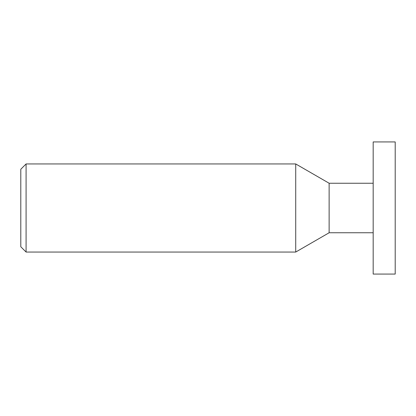 <?xml version="1.0" encoding="UTF-8"?>
<svg xmlns="http://www.w3.org/2000/svg" width="416" height="416" viewBox="0 0 416 416"><rect width="100%" height="100%" fill="white"/><g stroke="black" fill="none" stroke-linecap="round" stroke-linejoin="round"><path stroke-width="0.62" d="M20.8 169.239L20.8 246.761L26.083 252.049L26.083 163.951L20.8 169.239M373.178 232.752L329.129 232.752L329.129 183.238L295.724 163.951L26.083 163.951M329.129 232.762L295.724 252.049L295.724 163.951M295.724 252.049L26.083 252.049M373.178 183.248L329.129 183.248M373.178 141.929L373.178 274.071L395.2 274.071L395.2 141.929L373.178 141.929M329.129 208L329.129 183.238L329.129 208"/></g></svg>
